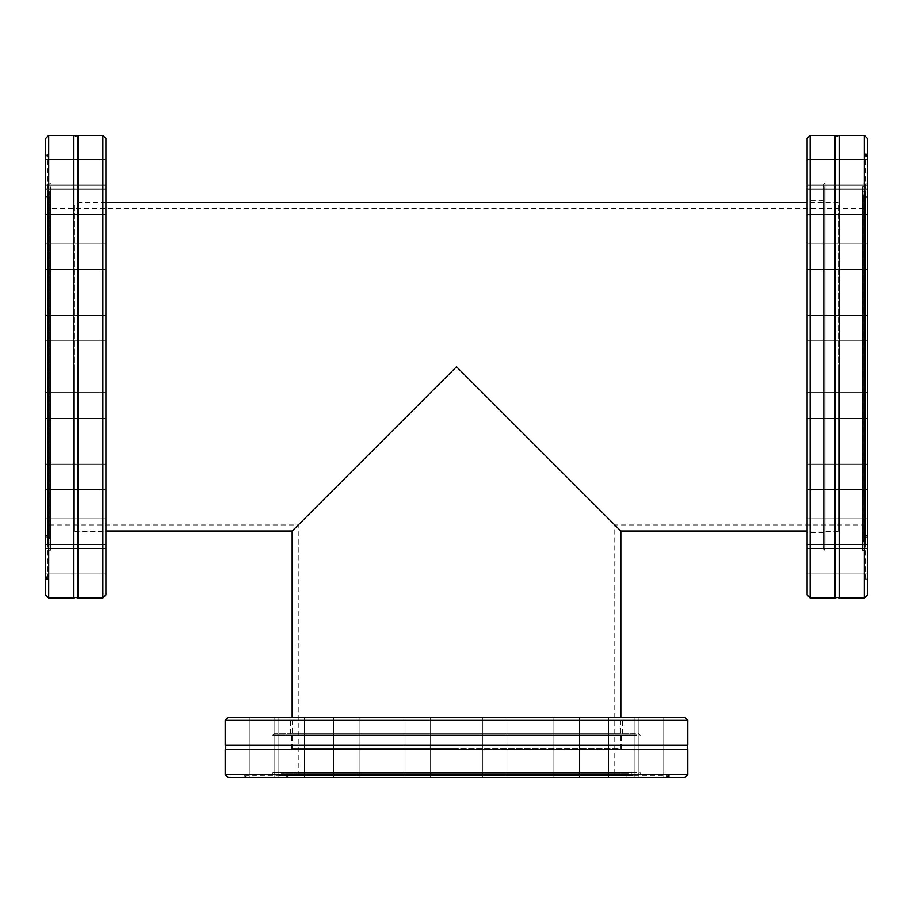 <?xml version="1.0" encoding="UTF-8"?>
<svg xmlns="http://www.w3.org/2000/svg" width="913" height="913" viewBox="0 0 913 913"><rect width="100%" height="100%" fill="white"/><g stroke="black" fill="none" stroke-linecap="round" stroke-linejoin="round"><path stroke-width="0.68" stroke-dasharray="4.57 3.42" d="M225.203 749.721L687.797 749.721M839.504 598.015L839.504 135.432M73.497 135.432L73.497 598.015M636.635 772.752L272.839 772.752L636.635 772.752M628.418 773.916L281.215 773.916L628.418 773.916M618.135 733.744L291.704 733.744L618.135 733.744M618.135 748.66L291.704 748.66L618.135 748.66M638.427 777.568L663.751 777.568L638.427 777.568M638.427 717.31L663.751 717.31L638.427 717.31M608.823 777.568L634.136 777.568L608.823 777.568M608.823 717.31L634.136 717.31L608.823 717.31M554.123 777.568L579.435 777.568L554.123 777.568M554.123 717.31L579.435 717.31L554.123 717.31M482.646 777.568L507.959 777.568L482.646 777.568M482.646 717.31L507.959 717.31L482.646 717.31M405.281 777.568L430.605 777.568L405.281 777.568M405.281 717.31L430.605 717.31L405.281 717.31M333.804 777.568L359.129 777.568L333.804 777.568M333.804 717.31L359.129 717.31L333.804 717.31M279.104 777.568L304.428 777.568L279.104 777.568M279.104 717.31L304.428 717.31L279.104 717.31M249.5 777.568L274.813 777.568L249.5 777.568M249.5 717.31L274.813 717.31L249.5 717.31M228.25 717.31L684.75 717.31M225.203 720.357L687.797 720.357M225.203 774.532L687.797 774.532M228.25 777.568L285.449 777.568L286.819 775.742L288.246 777.568L247.046 777.568L684.75 777.568M687.797 745.168L225.203 745.168M619.174 717.31L290.642 717.31L619.174 717.31M619.174 733.744L290.642 733.744L619.174 733.744M285.449 777.568L665.954 777.568L627.551 777.568L626.181 775.742L624.754 777.568M627.551 777.568L288.246 777.568M867.35 537.768L865.524 536.41L867.35 534.972L867.35 576.171L865.524 579.287L867.35 578.968L867.35 157.276L867.35 195.679L865.524 197.037L867.35 198.463M862.534 186.583L862.534 550.391L862.534 186.583M867.35 195.679L867.35 534.972M864.303 598.015L864.303 135.432M807.092 204.044L807.092 532.587L807.092 204.044M823.526 529.392L823.526 200.86L823.526 529.392M834.939 135.432L834.939 598.015M810.139 598.015L810.139 135.432M867.35 594.968L867.35 578.968M807.092 594.968L807.092 138.468M867.35 184.791L867.35 159.478L867.35 184.791M807.092 184.791L807.092 159.478L807.092 184.791M867.35 214.395L867.35 189.082L867.35 214.395M807.092 214.395L807.092 189.082L807.092 214.395M867.35 269.107L867.35 243.782L867.35 269.107M807.092 269.107L807.092 243.782L807.092 269.107M867.35 340.572L867.35 315.259L867.35 340.572M807.092 340.572L807.092 315.259L807.092 340.572M867.35 417.937L867.35 392.624L867.35 417.937M807.092 417.937L807.092 392.624L807.092 417.937M867.35 489.414L867.35 464.089L867.35 489.414M807.092 489.414L807.092 464.089L807.092 489.414M867.35 544.114L867.35 518.801L867.35 544.114M807.092 544.114L807.092 518.801L807.092 544.114M867.35 573.718L867.35 548.405L867.35 573.718M807.092 573.718L807.092 548.405L807.092 573.718M838.442 366.718L838.442 531.058L838.442 366.718M74.558 366.718L74.558 531.058L74.558 366.718M298.243 773.916L614.757 773.916L298.243 773.916L298.243 524.975L456.5 366.718L301.29 521.939L456.5 366.718L611.71 521.939M45.65 340.572L45.65 315.259L45.65 340.572M105.908 340.572L105.908 315.259L105.908 340.572M45.65 269.107L45.65 243.782L45.65 269.107M105.908 269.107L105.908 243.782L105.908 269.107M45.65 214.395L45.65 189.082L45.65 214.395M105.908 214.395L105.908 189.082L105.908 214.395M45.65 184.791L45.65 159.478L45.65 184.791M105.908 184.791L105.908 159.478L105.908 184.791M45.65 417.937L45.65 392.624L45.65 417.937M105.908 417.937L105.908 392.624L105.908 417.937M45.65 489.414L45.65 464.089L45.65 489.414M105.908 489.414L105.908 464.089L105.908 489.414M45.65 544.114L45.65 518.801L45.65 544.114M105.908 544.114L105.908 518.801L105.908 544.114M45.65 573.718L45.65 548.405L45.65 573.718M105.908 573.718L105.908 548.405L105.908 573.718M49.302 538.647L49.302 191.433L49.302 538.647M50.443 186.663L50.443 550.311L50.443 186.663M47.476 579.287L47.476 536.33L45.65 534.904L45.65 138.468M47.476 536.33L45.65 537.7L45.65 550.311L45.65 157.276L45.65 594.968M105.908 138.468L105.908 594.968M102.861 135.432L102.861 598.015M48.697 135.432L48.697 598.015M45.65 157.276L47.476 154.16L45.65 154.48M78.062 598.015L78.062 135.432M105.908 205.094L105.908 531.514L105.908 205.094M74.558 205.094L74.558 531.514L74.558 205.094M823.526 205.094L823.526 531.514L823.526 205.094M838.442 205.094L838.442 531.514L838.442 205.094M49.302 521.939L49.302 208.472L49.302 521.939M863.698 211.508L863.698 524.975L863.698 211.508M863.698 194.8L863.698 542.014L863.698 194.8M456.5 748.66L292.16 748.66L456.5 748.66M49.302 524.975L298.243 524.975L301.29 521.939M45.65 534.904L45.65 537.7M45.65 198.543L47.476 197.105L45.65 195.747M867.35 576.171L867.35 138.468M247.046 777.568L243.942 775.742L244.25 777.568M823.526 187.781L823.526 549.17L823.526 187.781M825.044 546.853L825.044 183.057L825.044 546.853M823.526 545.369L823.526 184.574L823.526 545.369M636.635 735.273L272.839 735.273L636.635 735.273M635.437 733.744L274.048 733.744L635.437 733.744M635.14 733.744L274.357 733.744L635.14 733.744M284.057 775.605L632.321 775.605L284.057 775.605M284.457 775.354L631.91 775.354L284.457 775.354M47.875 538.761L47.875 191.308L47.875 538.761M47.613 194.275L47.613 542.539L47.613 194.275M865.125 194.674L865.125 542.139L865.125 194.674M865.387 539.161L865.387 190.897L865.387 539.161M824.747 186.583L824.747 550.391L824.747 186.583M636.635 734.965L272.839 734.965L636.635 734.965M281.215 773.916L280.782 775.628L272.839 772.752L272.839 777.568M628.84 775.628L280.782 775.628L628.84 775.628M631.785 773.916L632.218 775.628L640.161 772.752L640.161 777.568M621.297 748.66L621.297 733.744M663.751 717.31L663.751 777.568L663.751 717.31M634.136 717.31L634.136 777.568L634.136 717.31M579.435 717.31L579.435 777.568L579.435 717.31M507.959 717.31L507.959 777.568L507.959 717.31M430.605 717.31L430.605 777.568L430.605 717.31M359.129 717.31L359.129 777.568L359.129 717.31M304.428 717.31L304.428 777.568L304.428 717.31M274.813 717.31L274.813 777.568L274.813 717.31M622.358 733.744L622.358 717.31M867.35 183.057L862.534 183.057L865.41 191L865.41 542.436L863.698 542.014M823.526 200.86L807.092 200.86M807.092 159.478L867.35 159.478L807.092 159.478M807.092 189.082L867.35 189.082L807.092 189.082M807.092 243.782L867.35 243.782L807.092 243.782M807.092 315.259L867.35 315.259L807.092 315.259M807.092 392.624L867.35 392.624L807.092 392.624M807.092 464.089L867.35 464.089L807.092 464.089M807.092 518.801L867.35 518.801L807.092 518.801M807.092 548.405L867.35 548.405L807.092 548.405M838.442 202.378L807.092 202.378M105.908 202.378L74.558 202.378M838.442 531.058L807.092 531.058M105.908 315.259L45.65 315.259L105.908 315.259M105.908 243.782L45.65 243.782L105.908 243.782M105.908 189.082L45.65 189.082L105.908 189.082M105.908 159.478L45.65 159.478L105.908 159.478M105.908 392.624L45.65 392.624L105.908 392.624M105.908 464.089L45.65 464.089L105.908 464.089M105.908 518.801L45.65 518.801L105.908 518.801M105.908 548.405L45.65 548.405L105.908 548.405M49.302 191.433L47.59 191L47.59 542.436L50.443 550.311L45.65 550.311M49.302 542.014L47.59 542.436L47.59 191L50.443 183.136L45.65 183.136M74.558 201.921L105.908 201.921M838.442 201.921L823.526 201.921M863.698 208.472L49.302 208.472M863.698 191.433L865.41 191L865.41 542.436L862.534 550.391L867.35 550.391M614.757 773.916L614.757 524.975L863.698 524.975M292.16 748.66L292.16 717.31M620.84 748.66L620.84 717.31M838.442 531.514L823.526 531.514M74.558 531.514L105.908 531.514M47.476 197.105L47.476 154.16M105.908 418.188L45.65 418.188L105.908 418.188M105.908 489.653L45.65 489.653L105.908 489.653M105.908 544.365L45.65 544.365L105.908 544.365M105.908 573.969L45.65 573.969L105.908 573.969M105.908 340.823L45.65 340.823L105.908 340.823M105.908 269.346L45.65 269.346L105.908 269.346M105.908 214.646L45.65 214.646L105.908 214.646M105.908 185.042L45.65 185.042L105.908 185.042M105.908 531.058L74.558 531.058M807.092 185.042L867.35 185.042L807.092 185.042M807.092 214.646L867.35 214.646L807.092 214.646M807.092 269.346L867.35 269.346L807.092 269.346M807.092 340.823L867.35 340.823L807.092 340.823M807.092 418.188L867.35 418.188L807.092 418.188M807.092 489.653L867.35 489.653L807.092 489.653M807.092 544.365L867.35 544.365L807.092 544.365M807.092 573.969L867.35 573.969L807.092 573.969M865.524 197.037L865.524 154.16M865.524 579.287L865.524 536.41M823.526 532.587L807.092 532.587M290.642 733.744L290.642 717.31M243.942 775.742L286.819 775.742M626.181 775.742L669.058 775.742M638.187 717.31L638.187 777.568L638.187 717.31M608.572 717.31L608.572 777.568L608.572 717.31M553.871 717.31L553.871 777.568L553.871 717.31M482.395 717.31L482.395 777.568L482.395 717.31M405.041 717.31L405.041 777.568L405.041 717.31M333.565 717.31L333.565 777.568L333.565 717.31M278.864 717.31L278.864 777.568L278.864 717.31M249.249 717.31L249.249 777.568L249.249 717.31M291.704 748.66L291.704 733.744M823.526 184.574L825.044 183.057L823.526 184.278M823.526 548.861L825.044 550.391L823.526 549.17M638.644 733.744L640.161 735.273L638.952 733.744M274.357 733.744L272.839 735.273L274.048 733.744"/><path stroke-width="1.37" d="M683.346 749.721L225.203 749.721L225.819 747.439L225.203 745.168L687.797 745.168L687.181 747.439L687.797 749.721L683.346 749.721M839.504 139.872L839.504 598.015L837.221 597.41L834.939 598.015L834.939 135.432L837.221 136.037L839.504 135.432L839.504 139.872M45.65 578.968L45.65 576.171L47.476 579.287L45.65 578.968L45.65 594.968L48.697 598.015L73.497 598.015L73.497 135.432L75.779 136.037L78.062 135.432L78.062 598.015L102.861 598.015L102.861 135.432L78.062 135.432M687.797 720.357L684.75 717.31L228.25 717.31L225.203 720.357L687.797 720.357L687.797 745.168M225.203 774.532L687.797 774.532L684.75 777.568L228.25 777.568L225.203 774.532L225.203 749.721M665.954 777.568L669.058 775.742L668.75 777.568M867.35 154.48L867.35 157.276L865.524 154.16L867.35 154.48L867.35 138.468L864.303 135.432L864.303 598.015L839.504 598.015M810.139 598.015L807.092 594.968L807.092 138.468L810.139 135.432L810.139 598.015L834.939 598.015M867.35 157.276L867.35 594.968L864.303 598.015M614.757 524.975L620.84 531.058L807.092 531.058M456.5 366.718L620.84 531.058L456.5 366.718L292.16 531.058L456.5 366.718M102.861 598.015L105.908 594.968L105.908 138.468L102.861 135.432M48.697 598.015L48.697 135.432L73.497 135.432M292.16 717.31L292.16 531.058L298.243 524.975M45.65 576.171L45.65 138.468L48.697 135.432M73.497 598.015L75.779 597.41L78.062 598.015M225.203 745.168L225.203 720.357M807.092 202.378L105.908 202.378M620.84 717.31L620.84 531.058M292.16 531.058L105.908 531.058M834.939 135.432L810.139 135.432M864.303 135.432L839.504 135.432M687.797 774.532L687.797 749.721"/></g></svg>
